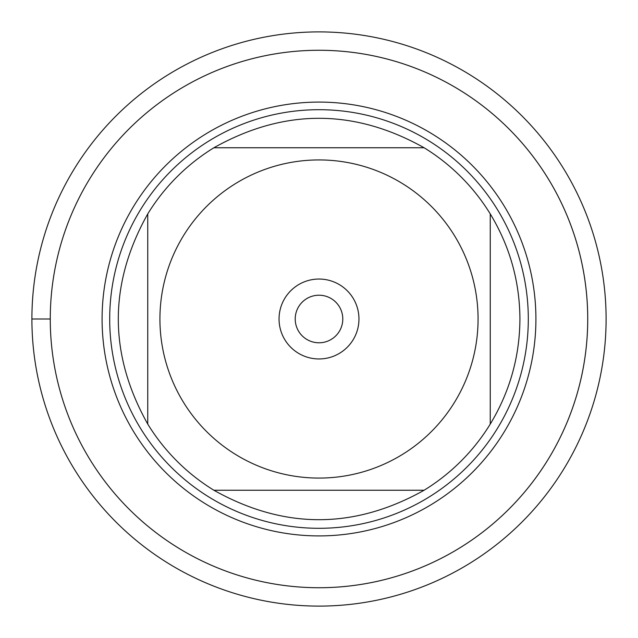 <?xml version="1.0" encoding="UTF-8"?>
<svg xmlns="http://www.w3.org/2000/svg" width="638" height="638" viewBox="0 0 638 638"><rect width="100%" height="100%" fill="white"/><g stroke="black" fill="none" stroke-linecap="round" stroke-linejoin="round"><path stroke-width="0.96" d="M50.266 319A268.734 268.734 0 0 0 453.363 551.726A268.734 268.734 0 0 0 453.363 86.274A268.734 268.734 0 0 0 50.266 319A268.734 268.734 0 0 0 319 587.734A268.734 268.734 0 0 0 587.734 319A268.734 268.734 0 0 0 319 50.266A268.734 268.734 0 0 0 50.266 319L31.9 319A287.1 287.1 0 0 1 319 31.9A287.1 287.1 0 0 1 606.1 319A287.1 287.1 0 0 1 319 606.1A287.1 287.1 0 0 1 31.9 319M109.696 319A209.304 209.304 0 0 1 423.648 137.736A209.304 209.304 0 0 1 423.648 500.264A209.304 209.304 0 0 1 109.696 319M295.219 319A23.781 23.781 0 0 0 330.891 339.599A23.781 23.781 0 0 0 330.891 298.401A23.781 23.781 0 0 0 295.219 319M279.045 319A39.955 39.955 0 0 1 338.977 284.396A39.955 39.955 0 0 1 338.977 353.604A39.955 39.955 0 0 1 279.045 319M478.069 319A159.069 159.069 0 0 0 275.768 165.92A159.069 159.069 0 0 0 183.425 402.211A159.069 159.069 0 0 0 478.069 319M424.103 147.753C354.034 108.492 283.966 108.492 213.897 147.753A200.93 200.93 0 0 0 147.753 213.897C108.492 283.966 108.492 354.034 147.753 424.103A200.93 200.93 0 0 0 213.897 490.247C283.966 529.508 354.034 529.508 424.103 490.247A200.93 200.93 0 0 0 490.247 424.103L490.247 213.897A200.93 200.93 0 0 0 424.103 147.753L213.897 147.753A200.93 200.93 0 0 0 147.753 213.897L147.753 424.103A200.93 200.93 0 0 0 213.897 490.247L424.103 490.247A200.93 200.93 0 0 0 490.247 424.103C509.794 391.796 519.691 356.762 519.93 319C519.691 281.238 509.794 246.204 490.247 213.897A200.93 200.93 0 0 0 424.103 147.753M102.088 319A216.912 216.912 0 0 1 427.46 131.149A216.912 216.912 0 0 1 427.46 506.851A216.912 216.912 0 0 1 102.088 319"/></g></svg>
